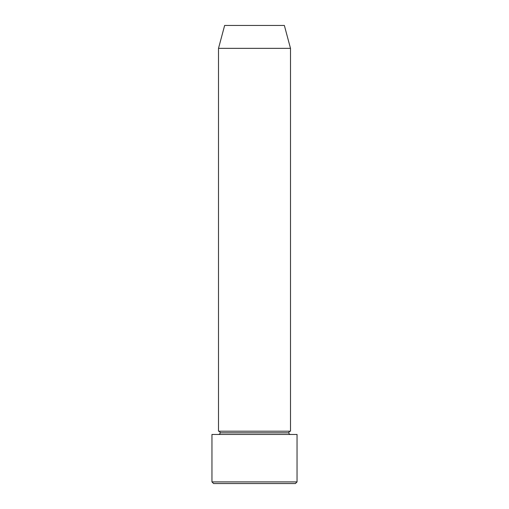 <?xml version="1.0" encoding="UTF-8"?>
<svg xmlns="http://www.w3.org/2000/svg" width="509" height="509" viewBox="0 0 509 509"><rect width="100%" height="100%" fill="white"/><g stroke="black" fill="none" stroke-linecap="round" stroke-linejoin="round"><path stroke-width="0.76" d="M211.96 481.915L213.595 483.55L295.405 483.55L297.04 481.915L211.96 481.915L297.04 481.915L297.04 434.47L211.96 434.47L211.96 481.915L211.96 434.47L297.04 434.47L297.04 481.915L295.405 483.55L213.595 483.55L211.96 481.915M220.142 432.835A1.635 1.635 0 0 1 218.507 434.47A1.635 1.635 0 0 0 220.142 432.835A1.635 1.635 0 0 0 218.507 431.193A1.635 1.635 0 0 1 220.142 432.835L288.858 432.835A1.635 1.635 0 0 1 290.493 431.193L290.493 48.355L284.359 25.45L224.641 25.45L218.507 48.355L290.493 48.355L218.507 48.355L218.507 431.193L290.493 431.193A1.635 1.635 0 0 0 288.858 432.835L220.142 432.835M290.493 434.47A1.635 1.635 0 0 1 288.858 432.835A1.635 1.635 0 0 0 290.493 434.47M224.641 25.45L284.359 25.45L290.493 48.355L290.493 431.193L218.507 431.193L218.507 48.355L224.641 25.45"/></g></svg>
